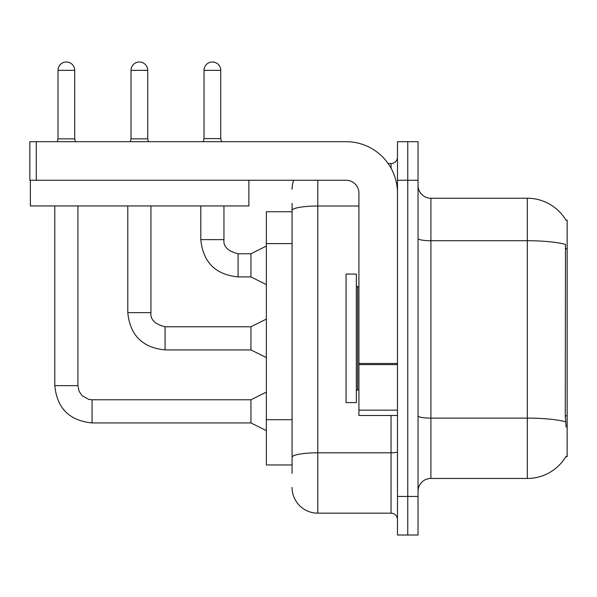 <?xml version="1.0" encoding="UTF-8"?>
<svg xmlns="http://www.w3.org/2000/svg" width="597" height="597" viewBox="0 0 597 597"><rect width="100%" height="100%" fill="white"/><g stroke="black" fill="none" stroke-linecap="round" stroke-linejoin="round"><path stroke-width="0.9" d="M565.978 220.248A44.991 44.991 0 0 0 527.3 198.241A44.991 44.991 0 0 1 565.978 220.248L567.15 220.092L567.15 456.608L565.889 456.608L566.113 456.22A44.991 44.991 0 0 1 527.3 478.458A44.991 44.991 0 0 0 565.889 456.608M292.075 211.734L266.366 211.734L266.366 464.959L292.075 464.959M418.042 491.309A12.85 12.85 0 0 1 430.9 478.458L527.3 478.458L527.3 198.241A44.991 44.991 0 0 1 565.889 220.092A44.991 44.991 0 0 0 527.3 198.241L430.9 198.241A12.85 12.85 0 0 1 418.042 185.383A12.85 12.85 0 0 0 430.9 198.241L430.9 478.458M407.758 496.45L407.758 535.016L418.042 535.016L418.042 496.45L407.758 496.45L407.758 535.016L397.475 535.016L397.475 496.45L407.758 496.45L407.758 180.242L407.758 496.45M397.475 496.45L397.475 141.683L407.758 141.683L407.758 180.242L407.758 141.683L418.042 141.683L418.042 496.45M566.113 427.042L565.284 415.87L565.471 244.404A44.991 7.813 180 0 0 527.3 240.725L430.9 240.725A12.85 2.231 0 0 1 418.042 238.494M292.075 473.317L292.075 203.383M317.783 180.242L317.783 513.166L391.05 513.166L391.05 415.475M388.125 163.533L391.05 163.533A6.425 6.425 0 0 0 397.475 157.108M397.475 519.591A6.425 6.425 0 0 0 391.05 513.166M292.075 189.242A25.708 25.708 0 0 1 293.702 180.242M317.783 513.166A25.708 25.708 0 0 1 292.075 487.458M220.733 138.594L204.025 138.594L204.025 70.342A8.358 8.358 0 0 1 212.375 61.984A8.358 8.358 0 0 1 220.733 70.342L220.733 138.594L221.502 141.683M266.366 284.62L250.941 276.904L250.941 253.77L266.366 246.054M200.808 205.95L200.808 239.628L223.95 239.628L223.95 205.95M346.059 338.35L346.059 402.617L356.342 402.617L356.342 274.075L346.059 274.075L346.059 338.35M397.475 415.475L358.916 415.475L358.916 363.491L397.475 363.491M397.475 193.1A51.417 51.417 0 0 0 346.059 141.683L36.275 141.683L36.275 180.242L346.059 180.242A12.85 12.85 0 0 1 358.916 193.1L358.916 363.491M30.365 180.242L30.365 205.95L248.882 205.95L248.882 180.242L29.85 180.242L29.85 141.683L36.275 141.683M74.707 138.855L57.999 138.855L57.999 70.342A8.358 8.358 0 0 1 66.357 61.984A8.358 8.358 0 0 1 74.707 70.342L74.707 138.855L75.416 141.683M266.366 430.638L250.941 422.93L250.941 399.789L266.366 392.08M54.79 205.95L54.79 385.647L77.923 385.647L77.923 205.95M147.72 138.855L131.012 138.855L131.012 70.342A8.358 8.358 0 0 1 139.37 61.984A8.358 8.358 0 0 1 147.72 70.342L147.72 138.855L148.429 141.683M266.366 357.625L250.941 349.917L250.941 326.775L266.366 319.067M127.795 205.95L127.795 312.641L150.937 312.641L150.937 205.95M567.15 415.87L565.284 415.87M567.15 248.77L565.284 248.77M292.075 243.598L266.366 243.598M292.075 419.698L266.366 419.698M565.605 421.825A44.991 7.813 180 0 0 527.3 418.109L430.9 418.109A12.85 2.231 0 0 1 418.042 415.878M418.042 180.242L397.475 180.242M397.475 451.705A6.425 1.119 0 0 1 391.05 452.817L317.783 452.817A25.708 4.463 180 0 0 292.075 457.28M292.075 210.487A25.708 4.463 180 0 1 317.783 206.017L358.916 206.017M391.05 168.205L391.05 163.533M250.941 276.904L238.084 276.904C215.472 274.672 203.047 262.247 200.808 239.628C203.047 262.247 215.472 274.672 238.084 276.904C215.472 274.672 203.047 262.247 200.808 239.628C203.047 262.247 215.472 274.672 238.084 276.904C215.472 274.672 203.047 262.247 200.808 239.628C203.047 262.247 215.472 274.672 238.084 276.904C215.472 274.672 203.047 262.247 200.808 239.628C203.047 262.247 215.472 274.672 238.084 276.904C215.472 274.672 203.047 262.247 200.808 239.628C203.047 262.247 215.472 274.672 238.084 276.904C215.472 274.672 203.047 262.247 200.808 239.628C203.047 262.247 215.472 274.672 238.084 276.904C215.472 274.672 203.047 262.247 200.808 239.628C203.047 262.247 215.472 274.672 238.084 276.904C215.472 274.672 203.047 262.247 200.808 239.628C203.047 262.247 215.472 274.672 238.084 276.904L238.084 253.792M204.025 70.342L220.733 70.342M356.342 285.65L357.625 286.933L357.625 389.766L358.916 389.766M397.475 364.61L358.916 364.61M358.916 410.161L397.475 410.161M250.941 422.93L92.065 422.93C69.446 420.691 57.021 408.266 54.79 385.647C57.021 408.266 69.446 420.691 92.065 422.93C69.446 420.691 57.021 408.266 54.79 385.647C57.021 408.266 69.446 420.691 92.065 422.93C69.446 420.691 57.021 408.266 54.79 385.647C57.021 408.266 69.446 420.691 92.065 422.93C69.446 420.691 57.021 408.266 54.79 385.647C57.021 408.266 69.446 420.691 92.065 422.93C69.446 420.691 57.021 408.266 54.79 385.647C57.021 408.266 69.446 420.691 92.065 422.93C69.446 420.691 57.021 408.266 54.79 385.647C57.021 408.266 69.446 420.691 92.065 422.93C69.446 420.691 57.021 408.266 54.79 385.647C57.021 408.266 69.446 420.691 92.065 422.93C69.446 420.691 57.021 408.266 54.79 385.647C57.021 408.266 69.446 420.691 92.065 422.93L92.065 399.789L88.752 399.4L82.065 395.647L79.043 391.169L77.923 385.647M57.999 70.342L74.707 70.342M250.941 349.917L165.078 349.917C142.459 347.678 130.034 335.253 127.795 312.641C130.034 335.253 142.459 347.678 165.078 349.917C142.459 347.678 130.034 335.253 127.795 312.641C130.034 335.253 142.459 347.678 165.078 349.917C142.459 347.678 130.034 335.253 127.795 312.641C130.034 335.253 142.459 347.678 165.078 349.917C142.459 347.678 130.034 335.253 127.795 312.641C130.034 335.253 142.459 347.678 165.078 349.917C142.459 347.678 130.034 335.253 127.795 312.641C130.034 335.253 142.459 347.678 165.078 349.917C142.459 347.678 130.034 335.253 127.795 312.641C130.034 335.253 142.459 347.678 165.078 349.917C142.459 347.678 130.034 335.253 127.795 312.641C130.034 335.253 142.459 347.678 165.078 349.917C142.459 347.678 130.034 335.253 127.795 312.641C130.034 335.253 142.459 347.678 165.078 349.917L165.078 326.805M131.012 70.342L147.72 70.342M165.078 326.775C154.869 324.208 150.16 319.499 150.937 312.641C150.16 319.499 154.869 324.208 165.078 326.775C154.869 324.208 150.16 319.499 150.937 312.641C150.16 319.499 154.869 324.208 165.078 326.775C154.869 324.208 150.16 319.499 150.937 312.641C150.16 319.499 154.869 324.208 165.078 326.775C154.869 324.208 150.16 319.499 150.937 312.641C150.16 319.499 154.869 324.208 165.078 326.775C154.869 324.208 150.16 319.499 150.937 312.641C150.16 319.499 154.869 324.208 165.078 326.775C154.869 324.208 150.16 319.499 150.937 312.641C150.16 319.499 154.869 324.208 165.078 326.775C154.869 324.208 150.16 319.499 150.937 312.641C150.16 319.499 154.869 324.208 165.078 326.775C154.869 324.208 150.16 319.499 150.937 312.641C150.16 319.499 154.869 324.208 165.078 326.775L250.941 326.775M223.95 239.628C223.166 246.486 227.882 251.195 238.084 253.77C227.882 251.195 223.166 246.486 223.95 239.628C223.166 246.486 227.882 251.195 238.084 253.77C227.882 251.195 223.166 246.486 223.95 239.628C223.166 246.486 227.882 251.195 238.084 253.77C227.882 251.195 223.166 246.486 223.95 239.628C223.166 246.486 227.882 251.195 238.084 253.77C227.882 251.195 223.166 246.486 223.95 239.628C223.166 246.486 227.882 251.195 238.084 253.77C227.882 251.195 223.166 246.486 223.95 239.628C223.166 246.486 227.882 251.195 238.084 253.77C227.882 251.195 223.166 246.486 223.95 239.628C223.166 246.486 227.882 251.195 238.084 253.77C227.882 251.195 223.166 246.486 223.95 239.628C223.166 246.486 227.882 251.195 238.084 253.77C227.882 251.195 223.166 246.486 223.95 239.628C223.166 246.486 227.882 251.195 238.084 253.77L250.941 253.77M200.808 239.628C203.047 262.247 215.472 274.672 238.084 276.904M204.025 138.594L203.249 141.683M357.625 286.933L358.916 286.933M357.625 389.766L356.342 391.05M250.941 399.789L92.065 399.789M54.79 385.647C57.021 408.266 69.446 420.691 92.065 422.93M57.999 138.855L57.297 141.683M131.012 138.855L130.303 141.683"/></g></svg>
